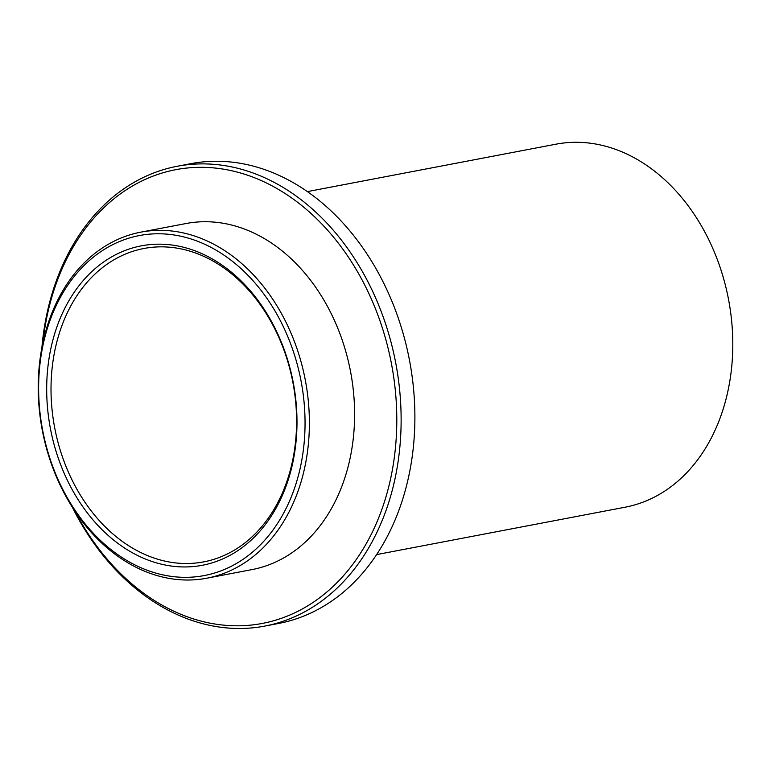 <?xml version="1.0" encoding="UTF-8"?>
<svg xmlns="http://www.w3.org/2000/svg" width="771" height="771" viewBox="0 0 771 771"><rect width="100%" height="100%" fill="white"/><g stroke="black" fill="none" stroke-linecap="round" stroke-linejoin="round"><path stroke-width="1.16" d="M139.561 249.428A159.52 121.24 -100.8 0 0 55.281 430.777A159.52 121.24 -100.8 0 0 203.689 561.876A159.52 121.24 -100.8 0 0 208.045 560.941A159.52 121.24 -100.8 0 0 292.325 379.592A159.52 121.24 -100.8 0 0 143.917 248.484A159.52 121.24 -100.8 0 0 139.561 249.428M206.744 564.324A162.604 123.582 -100.8 0 0 292.026 376.547A162.604 123.582 -100.8 0 0 136.93 246.797A162.604 123.582 -100.8 0 0 51.647 434.565A162.604 123.582 -100.8 0 0 206.744 564.324M206.811 578.211L252.021 569.586A176.154 133.884 -100.8 0 0 256.83 568.555A176.154 133.884 -100.8 0 0 349.899 368.297A176.154 133.884 -100.8 0 0 186.013 223.532L140.794 232.148A176.154 133.884 -100.8 0 0 135.985 233.189A176.154 133.884 -100.8 0 0 42.925 433.447A176.154 133.884 -100.8 0 0 206.811 578.211A176.154 133.884 -100.8 0 0 211.62 577.171A176.154 133.884 -100.8 0 0 304.68 376.923A176.154 133.884 -100.8 0 0 140.794 232.148M208.989 574.54A173.07 131.542 -100.8 0 0 299.765 374.677A173.07 131.542 -100.8 0 0 134.684 236.572A173.07 131.542 -100.8 0 0 43.908 436.434A173.07 131.542 -100.8 0 0 208.989 574.54M74.903 511.192A230.963 175.537 -100.8 0 0 268.597 622.072A230.963 175.537 -100.8 0 0 389.74 355.354A230.963 175.537 -100.8 0 0 169.437 171.046A230.963 175.537 -100.8 0 0 42.829 343.028M72.349 507.251A234.047 177.879 -100.8 0 0 264.839 626.081A234.047 177.879 -100.8 0 0 271.228 624.703A234.047 177.879 -100.8 0 0 394.877 358.64A234.047 177.879 -100.8 0 0 177.137 166.285A234.047 177.879 -100.8 0 0 170.738 167.664A234.047 177.879 -100.8 0 0 41.894 347.625M264.839 626.081L278.601 623.46A234.047 177.879 -100.8 0 0 284.991 622.081A234.047 177.879 -100.8 0 0 408.64 356.009A234.047 177.879 -100.8 0 0 190.89 163.654L177.137 166.285M376.614 554.6L625.194 507.193A184.77 140.438 -100.8 0 0 630.244 506.094A184.77 140.438 -100.8 0 0 727.863 296.045A184.77 140.438 -100.8 0 0 555.958 144.187L307.378 191.603"/></g></svg>
